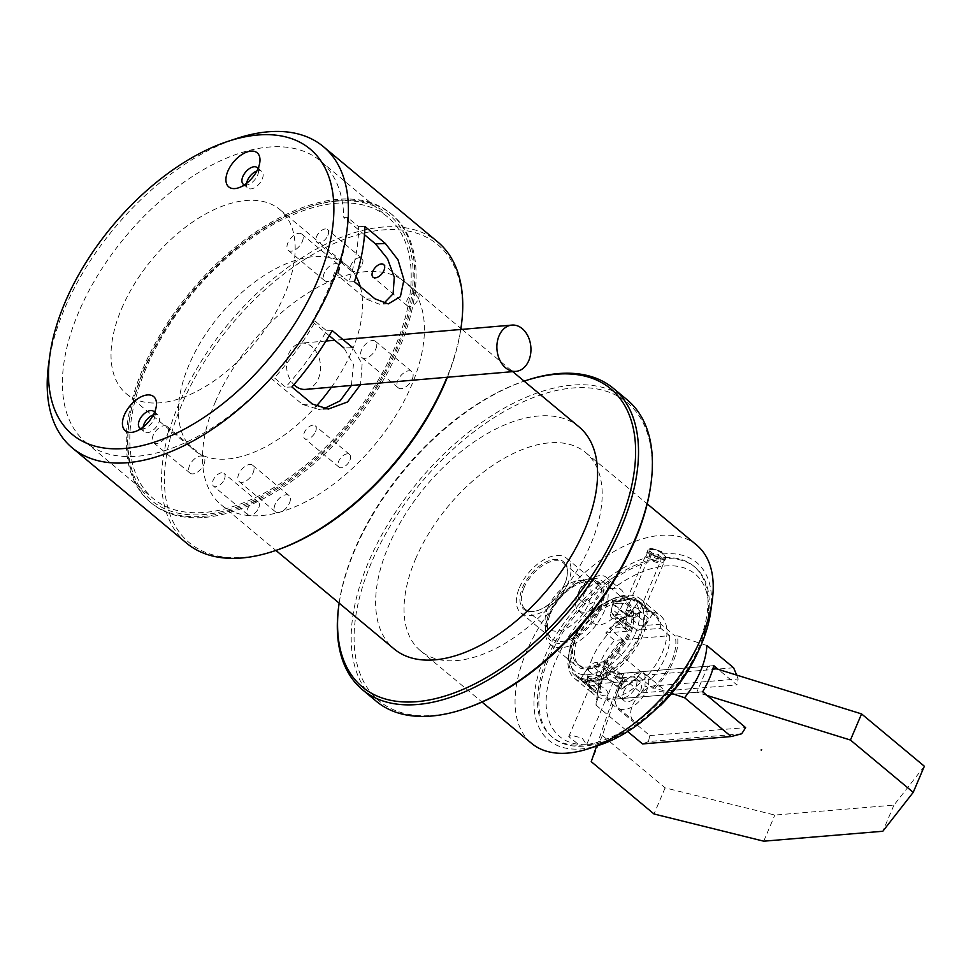 <?xml version="1.0" encoding="UTF-8"?>
<svg xmlns="http://www.w3.org/2000/svg" width="973" height="973" viewBox="0 0 973 973"><rect width="100%" height="100%" fill="white"/><g stroke="black" fill="none" stroke-linecap="round" stroke-linejoin="round"><path stroke-width="0.73" stroke-dasharray="4.87 3.65" d="M627.597 610.412A6.191 2.481 23 0 1 634.299 612.333A6.191 2.481 23 0 1 637.266 616.14A6.191 2.481 23 0 1 636.269 616.894A6.191 2.481 23 0 1 630.601 616.006A6.191 2.481 23 0 1 626.016 612.54A6.191 2.481 23 0 1 625.87 611.299A6.191 2.481 23 0 1 627.597 610.412M651.253 554.695A6.191 2.481 -157 0 0 649.526 555.571A6.191 2.481 -157 0 0 654.257 560.278A6.191 2.481 -157 0 0 660.922 560.412A6.191 2.481 -157 0 0 657.955 556.605A6.191 2.481 -157 0 0 651.253 554.695M627.889 611.835A5.157 2.068 23 0 1 634.36 614.024A5.157 2.068 23 0 1 635.114 617.235A5.157 2.068 23 0 1 630.395 616.493A5.157 2.068 23 0 1 626.576 613.61A5.157 2.068 23 0 1 627.889 611.835M661.166 562.953A9.292 3.71 -157 0 0 663.768 561.628A9.292 3.71 -157 0 0 656.678 554.574A9.292 3.71 -157 0 0 646.668 554.367A9.292 3.71 -157 0 0 651.132 560.083A9.292 3.71 -157 0 0 661.166 562.953M662.649 559.463A9.292 3.71 -157 0 0 665.252 558.137A9.292 3.71 -157 0 0 665.021 556.288A9.292 3.71 -157 0 0 658.149 551.095A9.292 3.71 -157 0 0 649.636 549.757A9.292 3.71 -157 0 0 648.152 550.888A9.292 3.71 -157 0 0 650.39 555.048A9.292 3.71 -157 0 0 662.649 559.463M651.46 554.124A8.258 3.296 -157 0 0 660.898 558.04A8.258 3.296 -157 0 0 664.474 555.218A8.258 3.296 -157 0 0 658.356 550.596A8.258 3.296 -157 0 0 650.791 549.417A8.258 3.296 -157 0 0 651.46 554.124M305.51 389.395A23.218 16.979 85.1 0 0 320.445 364.802A23.218 16.979 85.1 0 0 301.545 343.116A23.218 16.979 85.1 0 0 288.665 353.868A23.218 16.979 85.1 0 0 293.919 384.663M586.828 669.363A10.326 5.704 129.8 0 1 596.291 662.406L604.087 661.737A10.326 5.704 129.8 0 1 606.994 662.516A10.326 5.704 129.8 0 1 608.137 667.539L606.301 676.515L620.835 688.629A47.993 26.514 -50.2 0 0 642.229 671.832L651.095 679.227L596.096 683.934L587.23 676.551A47.993 26.514 -50.2 0 0 593.25 689.285A47.993 26.514 -50.2 0 0 595.44 690.806L580.905 678.692L586.828 669.363L601.363 681.477A10.326 5.704 129.8 0 1 610.837 674.52L596.291 662.406M604.087 661.737L618.621 673.851A10.326 5.704 129.8 0 1 621.54 674.63A10.326 5.704 129.8 0 1 622.671 679.653L620.835 688.629M632.036 611.239L646.571 623.365L652.494 614.036L637.96 601.922L632.036 611.239A10.326 5.704 129.8 0 1 622.562 618.208L614.778 618.864L629.312 630.99A10.326 5.704 -50.2 0 1 626.405 630.212L611.859 618.086A10.326 5.704 -50.2 0 0 614.778 618.864M646.571 623.365A10.326 5.704 129.8 0 1 637.108 630.322L660.703 628.303A47.993 26.514 -50.2 0 0 654.695 615.556A47.993 26.514 -50.2 0 0 652.494 614.036M626.405 630.212A10.326 5.704 -50.2 0 1 625.262 625.189L610.728 613.063A10.326 5.704 -50.2 0 0 611.859 618.086M619.059 688.166A12.381 6.847 129.8 0 1 635.393 677.938A12.381 6.847 129.8 0 1 632.73 691.827A12.381 6.847 129.8 0 1 619.546 696.96A12.381 6.847 129.8 0 1 619.059 688.166M579.178 590.72A12.381 6.847 129.8 0 1 595.525 580.492A12.381 6.847 129.8 0 1 592.849 594.381A12.381 6.847 129.8 0 1 579.665 599.514A12.381 6.847 129.8 0 1 579.178 590.72M601.363 681.477L595.44 690.806M587.23 676.551L610.837 674.52M580.905 678.692A47.993 26.514 -50.2 0 0 606.301 676.515M618.621 673.851L642.229 671.832M625.262 625.189L627.099 616.213A47.993 26.514 -50.2 0 0 605.717 633.009L614.583 640.404L669.57 635.685L660.703 628.303M605.717 633.009L629.312 630.99M610.728 613.063L612.564 604.099L627.099 616.213M637.96 601.922A47.993 26.514 -50.2 0 0 612.564 604.099M623.681 692.022A12.381 6.847 129.8 0 1 640.027 681.793A12.381 6.847 129.8 0 1 637.351 695.683A12.381 6.847 129.8 0 1 624.167 700.815A12.381 6.847 129.8 0 1 623.681 692.022M583.812 594.576A12.381 6.847 129.8 0 1 600.159 584.347A12.381 6.847 129.8 0 1 597.483 598.237A12.381 6.847 129.8 0 1 584.299 603.369A12.381 6.847 129.8 0 1 583.812 594.576M596.096 683.934A47.993 26.514 129.8 0 1 600.232 662.601A47.993 26.514 129.8 0 1 614.583 640.404M574.921 641.523A47.993 26.514 -50.2 0 0 576.807 675.59A47.993 26.514 -50.2 0 0 627.901 655.693A47.993 26.514 -50.2 0 0 638.264 601.861A47.993 26.514 -50.2 0 0 574.921 641.523M669.57 635.685A47.993 26.514 129.8 0 1 651.095 679.227M617.369 692.569A21.674 11.968 129.8 0 1 645.975 674.654A21.674 11.968 129.8 0 1 641.292 698.967A21.674 11.968 129.8 0 1 618.22 707.955A21.674 11.968 129.8 0 1 617.369 692.569M577.5 595.123A21.674 11.968 129.8 0 1 606.094 577.208A21.674 11.968 129.8 0 1 601.423 601.521A21.674 11.968 129.8 0 1 578.351 610.509A21.674 11.968 129.8 0 1 577.5 595.123M572.465 641.73A51.605 28.509 129.8 0 1 640.575 599.088A51.605 28.509 129.8 0 1 629.434 656.97A51.605 28.509 129.8 0 1 574.496 678.363A51.605 28.509 129.8 0 1 572.465 641.73M641.584 721.917A21.674 11.968 129.8 0 1 633.423 720.616A21.674 11.968 129.8 0 1 632.572 705.23A21.674 11.968 129.8 0 1 661.166 687.315A21.674 11.968 129.8 0 1 660.849 705.17M642.302 721.151L657.456 707.797M698.225 651.424A105.789 58.441 -50.2 0 0 707.833 619.193A105.789 58.441 -50.2 0 0 613.136 588.568A21.674 11.968 129.8 0 1 621.297 589.869A21.674 11.968 129.8 0 1 616.627 614.194A21.674 11.968 129.8 0 1 593.542 623.17A21.674 11.968 129.8 0 1 592.691 607.784A21.674 11.968 129.8 0 1 593.871 605.315A105.789 58.441 -50.2 0 0 546.376 708.38A105.789 58.441 -50.2 0 0 606.398 740.891A105.789 58.441 -50.2 0 0 636.366 725.639M613.136 588.568C602.372 588.373 595.95 593.956 593.871 605.315M592.289 658.247A51.605 28.509 -50.2 0 0 594.321 694.892A51.605 28.509 -50.2 0 0 649.259 673.498A51.605 28.509 -50.2 0 0 660.399 615.605A51.605 28.509 -50.2 0 0 592.289 658.247M629.653 598.213C638.264 600.049 643.335 603.163 644.831 607.566C643.858 611.409 623.596 605.851 626.782 599.903L629.653 598.213M592.691 685.284L590.064 686.403C588.166 689.285 606.252 700.013 608.113 694.065C607.116 688.495 601.983 685.564 592.691 685.284M579.458 745.196A110.946 61.287 -50.2 0 0 586.634 744.576L579.458 745.196L568.743 736.622L571.431 735.357L582.17 738.057L586.634 744.576A110.946 61.287 -50.2 0 0 687.279 666.104A110.946 61.287 -50.2 0 0 693.761 566.164A110.946 61.287 -50.2 0 0 666.019 557.59A110.946 61.287 -50.2 0 0 658.83 558.198L666.152 557.347L661.36 551.509L650.901 548.152L648.103 549.684L658.83 558.198A110.946 61.287 -50.2 0 0 547.349 657.845A110.946 61.287 -50.2 0 0 551.703 736.622A110.946 61.287 -50.2 0 0 579.458 745.196M659.171 704.853A110.946 61.287 -50.2 0 0 708.453 614.681A110.946 61.287 -50.2 0 0 695.087 567.271A110.946 61.287 -50.2 0 0 548.663 658.952A110.946 61.287 -50.2 0 0 553.029 737.716A110.946 61.287 -50.2 0 0 602.068 742.314A110.946 61.287 -50.2 0 0 659.171 704.853M710.655 611.993A115.592 63.853 -50.2 0 0 645.075 557.991A115.592 63.853 -50.2 0 0 539.954 669.29A115.592 63.853 -50.2 0 0 581.343 748.918A115.592 63.853 -50.2 0 0 599.83 744.977M349.891 460.314A8.258 4.561 -50.2 0 0 349.562 454.452A8.258 4.561 -50.2 0 0 340.769 457.882A8.258 4.561 -50.2 0 0 338.993 467.137A8.258 4.561 -50.2 0 0 349.891 460.314M418.341 299.052A8.258 4.561 -50.2 0 0 418.013 293.189A8.258 4.561 -50.2 0 0 409.219 296.619A8.258 4.561 -50.2 0 0 407.444 305.875A8.258 4.561 -50.2 0 0 418.341 299.052M362.224 264.097A8.258 4.561 -50.2 0 0 361.895 258.234A8.258 4.561 -50.2 0 0 353.114 261.652A8.258 4.561 -50.2 0 0 351.326 270.92A8.258 4.561 -50.2 0 0 362.224 264.097M258.733 507.894A8.258 4.561 -50.2 0 0 258.404 502.032A8.258 4.561 -50.2 0 0 249.623 505.461A8.258 4.561 -50.2 0 0 247.835 514.717A8.258 4.561 -50.2 0 0 258.733 507.894M289.468 503.09A10.581 5.838 -50.2 0 0 289.054 495.573A10.581 5.838 -50.2 0 0 277.792 499.964A10.581 5.838 -50.2 0 0 275.505 511.822A10.581 5.838 -50.2 0 0 289.468 503.09M203.941 464.328A10.581 5.838 -50.2 0 0 203.515 456.811A10.581 5.838 -50.2 0 0 192.253 461.202A10.581 5.838 -50.2 0 0 189.978 473.073A10.581 5.838 -50.2 0 0 203.941 464.328M412.224 379.105A10.581 5.838 -50.2 0 0 411.798 371.589A10.581 5.838 -50.2 0 0 400.535 375.979A10.581 5.838 -50.2 0 0 398.261 387.838A10.581 5.838 -50.2 0 0 412.224 379.105M338.604 271.941A10.581 5.838 -50.2 0 0 338.19 264.437A10.581 5.838 -50.2 0 0 326.928 268.816A10.581 5.838 -50.2 0 0 324.654 280.686A10.581 5.838 -50.2 0 0 338.604 271.941M696.729 545.135A129.008 71.272 -50.2 0 0 526.478 651.74A129.008 71.272 -50.2 0 0 531.55 743.336M356.118 276.502A119.874 66.225 -50.2 0 0 347.252 265.751A119.874 66.225 -50.2 0 0 189.042 364.814A119.874 66.225 -50.2 0 0 193.761 449.927A119.874 66.225 -50.2 0 0 316.006 406.446M331.452 387.169A119.874 66.225 -50.2 0 0 360.253 286.585M121.637 308.636A119.874 66.225 129.8 0 1 279.847 209.572A119.874 66.225 129.8 0 1 253.977 344.065A119.874 66.225 129.8 0 1 126.356 393.749A119.874 66.225 129.8 0 1 121.637 308.636M315.52 431.684A8.258 4.561 -50.2 0 0 315.203 425.821A8.258 4.561 -50.2 0 0 306.41 429.239A8.258 4.561 -50.2 0 0 304.622 438.507A8.258 4.561 -50.2 0 0 315.52 431.684M327.865 235.454A8.258 4.561 -50.2 0 0 327.536 229.592A8.258 4.561 -50.2 0 0 318.743 233.009A8.258 4.561 -50.2 0 0 316.967 242.277A8.258 4.561 -50.2 0 0 327.865 235.454M224.374 479.263A8.258 4.561 -50.2 0 0 224.045 473.401A8.258 4.561 -50.2 0 0 215.252 476.819A8.258 4.561 -50.2 0 0 213.476 486.086A8.258 4.561 -50.2 0 0 224.374 479.263M253.126 472.793A10.581 5.838 -50.2 0 0 252.7 465.289A10.581 5.838 -50.2 0 0 241.45 469.667A10.581 5.838 -50.2 0 0 239.163 481.538A10.581 5.838 -50.2 0 0 253.126 472.793M167.587 434.031A10.581 5.838 -50.2 0 0 167.174 426.527A10.581 5.838 -50.2 0 0 155.911 430.905A10.581 5.838 -50.2 0 0 153.625 442.776A10.581 5.838 -50.2 0 0 167.587 434.031M375.87 348.808A10.581 5.838 -50.2 0 0 375.456 341.304A10.581 5.838 -50.2 0 0 364.194 345.683A10.581 5.838 -50.2 0 0 361.907 357.553A10.581 5.838 -50.2 0 0 375.87 348.808M302.262 241.645A10.581 5.838 -50.2 0 0 301.849 234.14A10.581 5.838 -50.2 0 0 290.586 238.519A10.581 5.838 -50.2 0 0 288.3 250.389A10.581 5.838 -50.2 0 0 302.262 241.645M153.357 414.839A10.837 5.984 129.8 0 1 155.23 414.425A10.837 5.984 129.8 0 1 158.295 415.24A10.837 5.984 129.8 0 1 155.948 427.39A10.837 5.984 129.8 0 1 144.418 431.89A10.837 5.984 129.8 0 1 143.128 427.111M140.963 428.667A10.837 5.984 -50.2 0 0 144.576 428.485A10.837 5.984 -50.2 0 0 154.087 419.071A10.837 5.984 -50.2 0 0 154.975 416.018A10.837 5.984 -50.2 0 0 154.5 412.43M256.848 171.029A10.837 5.984 129.8 0 1 258.721 170.616A10.837 5.984 129.8 0 1 261.786 171.43A10.837 5.984 129.8 0 1 259.438 183.593A10.837 5.984 129.8 0 1 247.908 188.081A10.837 5.984 129.8 0 1 246.619 183.301M244.454 184.87A10.837 5.984 -50.2 0 0 248.066 184.675A10.837 5.984 -50.2 0 0 257.577 175.274A10.837 5.984 -50.2 0 0 258.465 172.209A10.837 5.984 -50.2 0 0 257.991 168.621M415.459 559.22A129.008 71.272 129.8 0 1 585.71 452.603A129.008 71.272 129.8 0 1 557.87 597.337A129.008 71.272 129.8 0 1 420.531 650.803A129.008 71.272 129.8 0 1 415.459 559.22M337.619 272.562L348.857 281.927A187.838 103.77 129.8 0 0 358.599 226.685L347.373 217.32A187.838 103.77 129.8 0 1 337.619 272.562L334.493 272.683A183.192 101.204 129.8 0 1 312.272 321.54L315.398 321.418A187.838 103.77 129.8 0 1 274.362 377.852L285.6 387.205A187.838 103.77 129.8 0 0 326.636 330.784L315.398 321.418M347.373 217.32L343.773 217.466A183.192 101.204 129.8 0 0 320.385 160.934A183.192 101.204 129.8 0 0 78.618 312.321A183.192 101.204 129.8 0 0 85.819 442.387A183.192 101.204 129.8 0 0 270.774 377.986L274.362 377.852M146.023 368.499A183.192 101.204 -50.2 0 0 153.223 498.565A183.192 101.204 -50.2 0 0 348.249 422.635A183.192 101.204 -50.2 0 0 387.789 217.113A183.192 101.204 -50.2 0 0 146.023 368.499M650.706 485.576A194.028 107.188 -50.2 0 0 529.762 398.979A194.028 107.188 -50.2 0 0 357.687 605.437A194.028 107.188 -50.2 0 0 464.68 708.794M364.51 234.748L343.773 217.466M334.493 272.683L366.213 299.125L379.506 304.233L383.739 303.43M329.227 335.673L312.272 321.54M270.774 377.986L302.494 404.415L318.609 409.426L323.595 408.83M351.411 385.454L353.442 364.534L343.992 347.981L352.676 347.653L362.114 363.938L360.509 384.676M627.342 399.964A196.084 108.331 -50.2 0 0 368.56 562.017A196.084 108.331 -50.2 0 0 376.259 701.241M291.912 386.974L285.6 387.205M326.636 330.784L332.194 330.577M354.415 281.72L348.857 281.927M358.599 226.685L364.924 226.454M48.65 364.084A196.084 108.331 129.8 0 1 236.67 138.494M526.77 380.273A196.084 108.331 -50.2 0 0 354.683 550.45A196.084 108.331 -50.2 0 0 338.762 605.875M186.597 543.165A196.084 108.331 129.8 0 1 200.426 362.637A196.084 108.331 129.8 0 1 382.365 227.098A196.084 108.331 129.8 0 1 437.68 241.9M460.74 329.482A196.084 108.331 129.8 0 1 446.984 377.269M339.139 603.126A194.028 107.188 129.8 0 1 354.756 549.234A194.028 107.188 129.8 0 1 524.143 381.136M461.056 327.512A194.028 107.188 -50.2 0 0 350.973 236.853A194.028 107.188 -50.2 0 0 174.495 423.693A194.028 107.188 -50.2 0 0 243.968 557.334A194.028 107.188 -50.2 0 0 275.018 550.73M447.41 377.232A194.028 107.188 -50.2 0 0 460.764 329.47M579.105 426.94A144.49 79.822 -50.2 0 0 388.422 546.352A144.49 79.822 -50.2 0 0 394.101 648.93M215.276 402.044A144.49 79.822 129.8 0 1 405.96 282.644A144.49 79.822 129.8 0 1 374.775 444.734A144.49 79.822 129.8 0 1 220.956 504.634A144.49 79.822 129.8 0 1 215.276 402.044M204.561 517.417A187.838 103.77 -50.2 0 0 378.825 387.582A187.838 103.77 -50.2 0 0 392.083 214.644A187.838 103.77 -50.2 0 0 339.091 200.462A187.838 103.77 -50.2 0 0 309.049 206.86A187.838 103.77 -50.2 0 0 144.186 369.874A187.838 103.77 -50.2 0 0 128.947 422.963A187.838 103.77 -50.2 0 0 151.569 503.236A187.838 103.77 -50.2 0 0 204.561 517.417M337.035 201.107A185.77 102.627 129.8 0 1 403.552 329.056A185.77 102.627 129.8 0 1 234.59 507.942A185.77 102.627 129.8 0 1 129.19 421.151A185.77 102.627 129.8 0 1 307.31 207.431A185.77 102.627 129.8 0 1 337.035 201.107M142.873 368.779A187.838 103.77 129.8 0 1 390.757 213.549A187.838 103.77 129.8 0 1 350.219 424.277A187.838 103.77 129.8 0 1 150.243 502.129A187.838 103.77 129.8 0 1 142.873 368.779M604.525 610.728A40.963 22.634 129.8 0 1 550.499 644.503A40.963 22.634 129.8 0 1 545.561 627.001A40.963 22.634 129.8 0 1 584.834 579.872A40.963 22.634 129.8 0 1 591.438 578.473A40.963 22.634 129.8 0 1 602.944 581.574A40.963 22.634 129.8 0 1 604.525 610.728M616.955 599.733A40.963 22.634 -50.2 0 0 578.911 628.023A40.963 22.634 -50.2 0 0 576.004 665.763A40.963 22.634 -50.2 0 0 619.606 648.784A40.963 22.634 -50.2 0 0 628.449 602.834A40.963 22.634 -50.2 0 0 616.955 599.733M547.811 607.578A29.932 16.529 129.8 0 1 587.291 582.888A29.932 16.529 129.8 0 1 580.832 616.468A29.932 16.529 129.8 0 1 548.967 628.874A29.932 16.529 129.8 0 1 547.811 607.578M524.021 587.753A29.932 16.529 -50.2 0 0 525.177 609.049A29.932 16.529 -50.2 0 0 538.41 610.29A29.932 16.529 -50.2 0 0 564.656 584.359A29.932 16.529 -50.2 0 0 567.101 575.858A29.932 16.529 -50.2 0 0 563.501 563.063A29.932 16.529 -50.2 0 0 524.021 587.753M564.693 583.751A30.966 17.1 129.8 0 1 537.546 610.57A30.966 17.1 129.8 0 1 520.47 594.077A30.966 17.1 129.8 0 1 547.933 561.129A30.966 17.1 129.8 0 1 567.223 574.946A30.966 17.1 129.8 0 1 564.693 583.751M519.509 587.522A35.6 19.667 129.8 0 1 566.468 558.149A35.6 19.667 129.8 0 1 558.782 598.103A35.6 19.667 129.8 0 1 520.883 612.856A35.6 19.667 129.8 0 1 519.509 587.522M550.572 613.404A35.6 19.667 129.8 0 1 597.531 584.043A35.6 19.667 129.8 0 1 589.845 623.985A35.6 19.667 129.8 0 1 551.946 638.738A35.6 19.667 129.8 0 1 550.572 613.404M600.438 609.244A37.862 20.919 -50.2 0 0 582.243 580.735A37.862 20.919 -50.2 0 0 545.926 624.301A37.862 20.919 -50.2 0 0 565.775 642.484A37.862 20.919 -50.2 0 0 600.438 609.244M618.123 603.296A38.701 21.382 -50.2 0 0 582.182 630.018A38.701 21.382 -50.2 0 0 579.434 665.678A38.701 21.382 -50.2 0 0 620.628 649.648A38.701 21.382 -50.2 0 0 628.984 606.228A38.701 21.382 -50.2 0 0 618.123 603.296M616.14 601.642A38.701 21.382 -50.2 0 0 580.2 628.363A38.701 21.382 -50.2 0 0 577.451 664.036A38.701 21.382 -50.2 0 0 618.646 647.994A38.701 21.382 -50.2 0 0 627.001 604.574A38.701 21.382 -50.2 0 0 616.14 601.642M713.781 665.654L617.977 673.644L641.11 692.922L736.914 684.931L718.208 669.351M702.652 691.779L606.848 699.769A72.245 39.905 129.8 0 1 617.977 673.644M741.669 733.788L648.553 741.548A72.245 39.905 129.8 0 1 649.806 735.564L606.848 699.769M649.806 735.564L745.61 727.585M593.433 666.833L607.979 678.947A10.326 5.704 -50.2 0 0 598.504 685.892L594.844 691.645L580.309 679.519L583.97 673.778A10.326 5.704 129.8 0 1 593.433 666.833L603.163 666.019A10.326 5.704 129.8 0 1 606.057 666.809A10.326 5.704 129.8 0 1 607.201 671.844L606.057 677.378L620.592 689.492A49.027 27.086 -50.2 0 0 638.641 676.393L617.709 678.145L603.163 666.019M607.201 671.844L621.735 683.958A10.326 5.704 -50.2 0 0 620.604 678.923A10.326 5.704 -50.2 0 0 617.709 678.145M671.638 693.396L655.121 688.093A51.605 28.509 -50.2 0 0 677.378 635.843L675.153 636.026L660.898 624.143A49.027 27.086 -50.2 0 0 655.352 614.766A49.027 27.086 -50.2 0 0 653.09 613.197L638.556 601.083L634.895 606.824A10.326 5.704 129.8 0 1 625.42 613.768L615.69 614.583A10.326 5.704 129.8 0 1 612.795 613.805A10.326 5.704 129.8 0 1 611.664 608.77L626.198 620.883A10.326 5.704 -50.2 0 0 627.33 625.919A10.326 5.704 -50.2 0 0 630.236 626.697L609.293 628.449L623.547 640.331L621.333 640.514A51.605 28.509 -50.2 0 0 598.967 681.891A51.605 28.509 -50.2 0 0 599.076 692.764L595.999 705.133A72.245 39.905 129.8 0 1 596.485 699.94A72.245 39.905 129.8 0 1 618.256 652.883L621.333 640.514M648.553 741.548L642.545 743.931M595.999 705.133L627.682 731.538M733.593 667.758L644.977 675.153L618.256 652.883M644.977 675.153L645.05 686.719L738.166 678.947A72.245 39.905 129.8 0 1 736.914 684.931M641.11 692.922A72.245 39.905 129.8 0 1 645.05 686.719M738.166 678.947L736.683 675.092M677.378 635.843L706.872 645.5M660.898 624.143L639.954 625.894A10.326 5.704 -50.2 0 0 649.429 618.95L634.895 606.824M638.641 676.393L652.895 688.276L655.121 688.093M652.895 688.276A49.027 27.086 -50.2 0 0 675.153 636.026M621.735 683.958L620.592 689.492M606.057 677.378A49.027 27.086 129.8 0 1 580.309 679.519M607.979 678.947L587.035 680.699A49.027 27.086 -50.2 0 0 592.581 690.076A49.027 27.086 -50.2 0 0 594.844 691.645M599.076 692.764L601.29 692.581L587.035 680.699M623.547 640.331A49.027 27.086 -50.2 0 0 601.29 692.581M626.198 620.883L627.342 615.35A49.027 27.086 -50.2 0 0 609.293 628.449M611.664 608.77L612.808 603.236L627.342 615.35M638.556 601.083A49.027 27.086 -50.2 0 0 627.05 598.942A49.027 27.086 -50.2 0 0 612.808 603.236M653.09 613.197L649.429 618.95M623.815 596.242A49.027 27.086 129.8 0 1 637.583 599.952A49.027 27.086 129.8 0 1 639.468 634.834A49.027 27.086 129.8 0 1 574.812 675.262A49.027 27.086 129.8 0 1 568.901 654.318A49.027 27.086 129.8 0 1 615.909 597.921A49.027 27.086 129.8 0 1 623.815 596.242M635.381 633.35A45.926 25.371 -50.2 0 0 613.306 598.772A45.926 25.371 -50.2 0 0 569.278 651.606A45.926 25.371 -50.2 0 0 593.348 673.669A45.926 25.371 -50.2 0 0 635.381 633.35M761.214 749.429L762.041 749.599L761.214 749.429M924.35 766.238L893.944 805.133L774.849 815.058L665.131 787.862L602.36 735.539L623.839 673.158L707.918 666.14L713.209 667.794M763.72 841.183L774.849 815.058M893.944 805.133L882.815 831.258M707.918 666.14L696.79 692.265L707.079 695.476M623.839 673.158L612.71 699.283L696.79 692.265M602.36 735.539L591.231 761.664M596.607 746.036L612.71 699.283M665.131 787.862L654.014 813.987M760.85 750.305L761.677 750.475L760.85 750.305M622.671 679.653L608.137 667.539M637.108 630.322L622.562 618.208M302.494 404.415L312.406 404.05M366.213 299.125L374.897 298.796M598.504 685.892L583.97 673.778M630.236 626.697L615.69 614.583M625.42 613.768L639.954 625.894M637.266 616.14L660.922 560.412M625.87 611.299L649.526 555.571M635.114 617.235L636.269 616.894M626.576 613.61L626.016 612.54M648.152 550.888L646.668 554.367M665.252 558.137L663.768 561.628M650.791 549.417L649.636 549.757M664.474 555.218L665.021 556.288M342.983 339.565L334.748 340.27M325.979 341.024L301.545 343.116M621.54 674.63L606.994 662.516M619.546 696.96L624.167 700.815M635.393 677.938L640.027 681.793M579.665 599.514L584.299 603.369M595.525 580.492L600.159 584.347M576.807 675.59L593.25 689.285M638.264 601.861L654.695 615.556M618.22 707.955L633.423 720.616M645.975 674.654L661.166 687.315M578.351 610.509L593.542 623.17M606.094 577.208L621.297 589.869M574.496 678.363L594.321 694.892M640.575 599.088L660.399 615.605M644.831 607.566L666.152 557.347M626.782 599.903L648.103 549.684M707.833 619.193L708.453 614.681M606.398 740.891L602.068 742.314M586.792 744.284L608.113 694.065M568.743 736.622L590.064 686.403M551.703 736.622L553.029 737.716M693.761 566.164L695.087 567.271M126.356 393.749L152.226 415.313M152.822 415.812L193.761 449.927M279.847 209.572L347.252 265.751M349.562 454.452L315.203 425.821M338.993 467.137L304.622 438.507M418.013 293.189L383.654 264.559M407.444 305.875L373.085 277.244M361.895 258.234L327.536 229.592M351.326 270.92L316.967 242.277M258.404 502.032L224.045 473.401M247.835 514.717L213.476 486.086M289.054 495.573L252.7 465.289M275.505 511.822L239.163 481.538M203.515 456.811L167.174 426.527M189.978 473.073L153.625 442.776M411.798 371.589L375.456 341.304M398.261 387.838L361.907 357.553M338.19 264.437L301.849 234.14M324.654 280.686L288.3 250.389M139.796 428.035L144.418 431.89M153.661 411.384L158.295 415.24M243.274 184.225L247.908 188.081M257.152 167.575L261.786 171.43M420.531 650.803L482.036 702.068M585.71 452.603L647.215 503.856M154.975 416.018L156.337 406.082M144.576 428.485L135.065 431.611M258.465 172.209L259.827 162.284M248.066 184.675L238.555 187.813M85.819 442.387L153.223 498.565M320.385 160.934L387.789 217.113M328.327 409.061L318.609 409.426M388.227 303.904L379.506 304.233M220.956 504.634L275.906 550.426M405.96 282.644L460.922 328.448M462.029 329.373L512.735 371.637M129.19 421.151L128.947 422.963M307.31 207.431L309.049 206.86M150.243 502.129L151.569 503.236M390.757 213.549L392.083 214.644M550.499 644.503L576.004 665.763M602.944 581.574L628.449 602.834M525.177 609.049L548.967 628.874M563.501 563.063L587.291 582.888M520.883 612.856L551.946 638.738M566.468 558.149L597.531 584.043M567.101 575.858L567.223 574.946M538.41 610.29L537.546 610.57M545.926 624.301L545.561 627.001M582.243 580.735L584.834 579.872M628.984 606.228L627.001 604.574M579.434 665.678L577.451 664.036M620.604 678.923L606.057 666.809M627.33 625.919L612.795 613.805M598.967 681.891L596.485 699.94M655.352 614.766L637.583 599.952M592.581 690.076L574.812 675.262M569.278 651.606L568.901 654.318M613.306 598.772L615.909 597.921M761.677 750.475L762.041 749.599M760.728 750.074L761.093 749.198"/><path stroke-width="1.46" d="M293.919 384.663A23.218 16.979 85.1 0 0 305.51 389.395L515.897 371.37A23.218 16.979 -94.9 0 1 499.745 360.046A23.218 16.979 -94.9 0 1 499.052 335.831A23.218 16.979 -94.9 0 1 511.932 325.091A23.218 16.979 -94.9 0 1 530.832 346.777A23.218 16.979 -94.9 0 1 515.897 371.37M636.366 725.639A105.789 58.441 -50.2 0 0 641.584 721.917L642.302 721.151M657.456 707.797L660.849 705.17A105.789 58.441 -50.2 0 0 698.225 651.424M482.036 702.068L531.55 743.336A129.008 71.272 -50.2 0 0 567.94 753.078A129.008 71.272 -50.2 0 0 588.58 748.687L599.83 744.977A115.592 63.853 -50.2 0 0 710.655 611.993L712.272 600.268A129.008 71.272 -50.2 0 0 696.729 545.135L647.215 503.856M588.58 748.687A129.008 71.272 -50.2 0 0 712.272 600.268M316.006 406.446A119.874 66.225 -50.2 0 0 331.452 387.169M360.253 286.585A119.874 66.225 -50.2 0 0 356.118 276.502M383.97 270.421A8.258 4.561 -50.2 0 0 383.654 264.559A8.258 4.561 -50.2 0 0 374.86 267.976A8.258 4.561 -50.2 0 0 373.085 277.244A8.258 4.561 -50.2 0 0 383.97 270.421M143.128 427.111A10.837 5.984 129.8 0 1 153.357 414.839M154.5 412.43A10.837 5.984 -50.2 0 0 153.661 411.384A10.837 5.984 -50.2 0 0 150.608 410.57A10.837 5.984 -50.2 0 0 140.55 418.049A10.837 5.984 -50.2 0 0 139.796 428.035A10.837 5.984 -50.2 0 0 140.963 428.667M246.619 183.301A10.837 5.984 129.8 0 1 256.848 171.029M257.991 168.621A10.837 5.984 -50.2 0 0 257.152 167.575A10.837 5.984 -50.2 0 0 254.099 166.76A10.837 5.984 -50.2 0 0 244.041 174.252A10.837 5.984 -50.2 0 0 243.274 184.225A10.837 5.984 -50.2 0 0 244.454 184.87M154.537 412.357A22.184 12.26 -50.2 0 0 156.337 406.082A22.184 12.26 -50.2 0 0 142.508 396.181A22.184 12.26 -50.2 0 0 122.829 419.789A22.184 12.26 -50.2 0 0 135.065 431.611A22.184 12.26 -50.2 0 0 154.537 412.357M258.027 168.548A22.184 12.26 -50.2 0 0 259.827 162.284A22.184 12.26 -50.2 0 0 245.999 152.372A22.184 12.26 -50.2 0 0 226.32 175.991A22.184 12.26 -50.2 0 0 238.555 187.813A22.184 12.26 -50.2 0 0 258.027 168.548M339.005 604.063L338.762 605.875A196.084 108.331 -50.2 0 0 362.382 689.675L376.259 701.241A196.084 108.331 -50.2 0 0 462.941 709.366L464.68 708.794A194.028 107.188 -50.2 0 0 634.968 540.404A194.028 107.188 -50.2 0 0 650.706 485.576L650.961 483.776A196.084 108.331 -50.2 0 0 627.342 399.964L613.464 388.409A196.084 108.331 -50.2 0 0 526.77 380.273L525.043 380.844A194.028 107.188 129.8 0 1 632.024 484.201A194.028 107.188 129.8 0 1 459.961 690.672A194.028 107.188 129.8 0 1 339.005 604.063A194.028 107.188 129.8 0 1 339.139 603.126M383.739 303.43L393.104 293.785L394.284 277.147L387.522 258.769L375.493 243.895L364.51 234.748M343.992 347.981L329.227 335.673M323.595 408.83L340.161 400.803L351.411 385.454M257.736 135.016A185.77 102.627 129.8 0 1 324.252 262.965A185.77 102.627 129.8 0 1 155.291 441.851A185.77 102.627 129.8 0 1 49.891 355.06A185.77 102.627 129.8 0 1 228.01 141.34A185.77 102.627 129.8 0 1 257.736 135.016M462.941 709.366A196.084 108.331 -50.2 0 0 635.041 539.188A196.084 108.331 -50.2 0 0 650.961 483.776M360.509 384.676L347.531 401.958L328.327 409.061L312.406 404.05L291.912 386.974A196.084 108.331 -50.2 0 0 332.194 330.577L352.676 347.653M354.415 281.72A196.084 108.331 -50.2 0 0 364.924 226.454L385.405 243.518L397.993 259.803L403.953 279.81L400.389 296.692L388.227 303.904L374.897 298.796L354.415 281.72M228.01 141.34L236.67 138.494A196.084 108.331 129.8 0 1 268.037 131.817A196.084 108.331 129.8 0 1 323.352 146.619A196.084 108.331 129.8 0 1 309.523 327.159A196.084 108.331 129.8 0 1 127.585 462.698A196.084 108.331 129.8 0 1 72.27 447.884A196.084 108.331 129.8 0 1 48.65 364.084L49.891 355.06M362.382 689.675A196.084 108.331 -50.2 0 0 417.697 704.476A196.084 108.331 -50.2 0 0 599.636 568.937A196.084 108.331 -50.2 0 0 613.464 388.409M323.352 146.619L437.68 241.9A196.084 108.331 129.8 0 1 461.299 325.7A196.084 108.331 129.8 0 1 460.74 329.482M446.984 377.269A196.084 108.331 129.8 0 1 273.279 551.302A196.084 108.331 129.8 0 1 241.912 557.979A196.084 108.331 129.8 0 1 186.597 543.165L72.27 447.884M524.143 381.136A194.028 107.188 129.8 0 1 525.043 380.844M273.279 551.302L275.018 550.73A194.028 107.188 -50.2 0 0 447.41 377.232M460.764 329.47A194.028 107.188 -50.2 0 0 461.056 327.512L461.299 325.7M275.906 550.426L394.101 648.93A144.49 79.822 -50.2 0 0 547.921 589.042A144.49 79.822 -50.2 0 0 579.105 426.94L512.735 371.637M718.208 669.351L713.781 665.654A72.245 39.905 129.8 0 1 702.652 691.779L745.61 727.585A72.245 39.905 129.8 0 1 741.669 733.788L731.161 736.537L684.615 697.75L671.638 693.396M627.682 731.538L642.545 743.931L731.161 736.537M736.683 675.092L733.593 667.758L706.872 645.5A72.245 39.905 129.8 0 1 684.615 697.75M713.209 667.794L861.567 713.914L924.35 766.238L913.221 792.363L882.815 831.258L763.72 841.183L654.014 813.987L591.231 761.664L596.607 746.036M861.567 713.914L850.438 740.039L913.221 792.363M707.079 695.476L850.438 740.039M375.493 243.895L385.405 243.518M511.932 325.091L342.983 339.565M334.748 340.27L325.979 341.024M460.922 328.448L462.029 329.373"/></g></svg>
